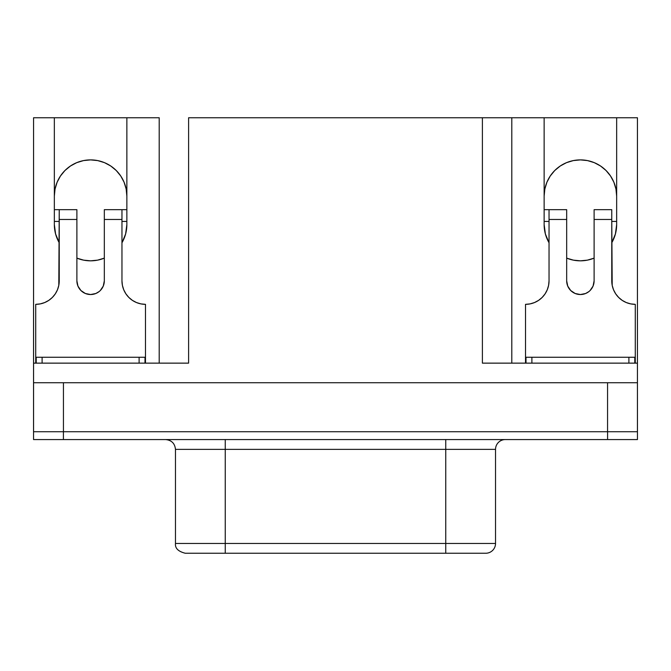<?xml version="1.0" encoding="UTF-8"?>
<svg xmlns="http://www.w3.org/2000/svg" width="671" height="671" viewBox="0 0 671 671"><rect width="100%" height="100%" fill="white"/><g stroke="black" fill="none" stroke-linecap="round" stroke-linejoin="round"><path stroke-width="1.01" d="M175.466 543.451L225.255 543.451L175.466 543.451C174.946 548.215 178.209 551.478 185.271 553.248L485.729 553.248A9.797 9.797 0 0 0 495.533 543.451A9.797 9.797 0 0 1 485.729 553.248L445.745 553.248L445.745 543.451L495.533 543.451L225.255 543.451L225.255 449.377L445.745 449.377L445.745 439.572L445.745 543.451L225.255 543.451L225.255 449.377L175.466 449.377L175.466 543.451L175.466 449.377C174.863 443.447 171.6 440.184 165.67 439.572M175.466 449.377L225.255 449.377L225.255 439.572L225.255 449.377L495.533 449.377A9.797 9.797 0 0 1 505.33 439.572A9.797 9.797 0 0 0 495.533 449.377L445.745 449.377L445.745 553.248L225.255 553.248L225.255 543.451L225.255 553.248L185.271 553.248M550.245 176.003L554.758 170.509L560.251 165.997L566.517 162.65L573.319 160.587L580.398 159.891A36.259 36.259 0 0 1 616.657 196.15L615.961 189.071L613.898 182.269L610.543 176.003L606.039 170.509L600.537 165.997L594.271 162.65L587.469 160.587L580.398 159.891A36.259 36.259 0 0 0 544.139 196.15L544.835 189.071L546.899 182.269L550.245 176.003L546.899 182.269M120.755 176.003L116.242 170.509L110.749 165.997L104.483 162.65L97.681 160.587L90.602 159.891L83.531 160.587L76.729 162.65L70.463 165.997L64.961 170.509L60.457 176.003L57.102 182.269L55.039 189.071L54.343 196.15A36.259 36.259 0 0 1 90.602 159.891A36.259 36.259 0 0 1 126.861 196.15L126.165 189.071L124.101 182.269L120.755 176.003L124.101 182.269M488.136 363.137L637.433 363.137L637.433 117.752L616.657 117.752L616.657 224.567A36.259 36.259 0 0 1 611.759 242.768L615.408 233.994L616.657 224.567L616.657 117.752L637.433 117.752L637.433 382.738L33.567 382.738L33.567 431.73L63.418 431.73L63.418 439.572L607.582 439.572L607.582 431.73L63.418 431.73L637.45 431.73L637.45 439.572L637.433 382.738L637.433 431.73L607.582 431.73L607.582 439.572L637.45 439.572L33.55 439.572L63.418 439.572L63.418 431.73L33.55 431.73L33.567 117.752L54.343 117.752L54.343 224.567L55.592 233.994L59.241 242.768A36.259 36.259 0 0 1 54.343 224.567L54.343 117.752L33.567 117.752L33.567 363.137L182.864 363.137M36.217 357.257L144.995 357.257L139.115 357.257L139.115 363.137L139.115 357.257L36.217 357.257L36.217 363.137L36.217 357.257M628.903 357.257L526.005 357.257L526.005 363.137L526.005 357.257L628.903 357.257L628.903 363.137L628.903 357.257L634.783 357.257L628.903 357.257M76.888 258.134L83.615 260.147L90.602 260.826L97.597 260.147L104.324 258.134A36.259 36.259 0 0 1 76.888 258.134A36.259 36.259 0 0 0 104.324 258.134M100.306 290.518L103.275 286.064L104.324 280.814A13.722 13.722 0 0 1 90.602 294.535A13.722 13.722 0 0 1 76.888 280.814L77.928 286.064L80.906 290.518L85.351 293.495L90.602 294.535L95.852 293.495L99.09 291.6M40.31 303.888L35.722 304.34L40.31 303.888L44.722 302.546L48.79 300.373L52.355 297.446L55.282 293.881L57.454 289.822L58.796 285.41L59.241 209.671L54.343 209.671L76.888 209.671L76.888 280.814L76.888 209.671L59.241 209.671L59.241 219.467L76.888 219.467L59.241 219.467L59.241 280.814A23.519 23.519 0 0 1 35.722 304.34L35.722 363.137L35.722 304.34M530.107 303.888L525.519 304.34L525.519 363.137L525.519 304.34L530.107 303.888L534.519 302.546L538.587 300.373L542.151 297.446L545.07 293.881L547.242 289.822L548.584 285.41L549.037 280.814A23.519 23.519 0 0 1 525.519 304.34M188.601 363.137L188.601 117.752L511.797 117.752L511.797 363.137L511.797 117.752L544.139 117.752L544.139 224.567L545.38 233.994L549.037 242.768A36.259 36.259 0 0 1 544.139 224.567L544.139 117.752L482.399 117.752L482.399 363.137L637.433 363.137L637.433 382.738L33.567 382.738L33.567 363.137L188.601 363.137L188.601 117.752L482.399 117.752L482.399 363.137M566.676 258.134L573.403 260.147L580.398 260.826L587.385 260.147L594.112 258.134A36.259 36.259 0 0 1 566.676 258.134A36.259 36.259 0 0 0 594.112 258.134M590.094 290.518L593.072 286.064L594.112 280.814L594.112 219.467L611.759 219.467L612.204 285.41L613.546 289.822L615.718 293.881L618.645 297.446L622.21 300.373L626.278 302.546L630.69 303.888L635.278 304.34L635.278 363.137L635.278 304.34A23.519 23.519 0 0 1 611.759 280.814L611.759 209.671L594.112 209.671L594.112 280.814A13.722 13.722 0 0 1 580.398 294.535A13.722 13.722 0 0 1 566.676 280.814L567.725 286.064L570.694 290.518L575.148 293.495L580.398 294.535L585.649 293.495L588.878 291.6M159.203 117.752L159.203 363.137L159.203 117.752L54.343 117.752L159.203 117.752M63.443 431.73L63.443 382.738L63.443 431.73M607.557 431.73L607.557 382.738L607.557 431.73M120.73 175.97L119.681 174.477M616.657 117.752L544.139 117.752L616.657 117.752M121.963 242.768L125.62 233.994L126.861 224.567L126.861 117.752L126.861 224.567A36.259 36.259 0 0 1 121.963 242.768M57.102 238.44L59.241 242.768A36.259 36.259 0 0 1 54.343 224.567L55.039 231.638M55.039 231.646L55.358 233.063M56.028 235.496L57.094 238.423M81.225 259.593L83.506 260.122M97.698 260.122L99.836 259.635M122.726 241.384L124.093 238.465M124.11 238.423L125.175 235.496M125.854 233.063L126.165 231.646M126.165 231.638L126.861 224.567M611.759 242.768A36.259 36.259 0 0 0 616.657 224.567L615.961 231.638M615.961 231.646L615.643 233.063M614.971 235.496L613.906 238.423M613.898 238.44L612.522 241.384M589.775 259.593L587.494 260.122M573.302 260.122L571.164 259.635M548.274 241.384L546.907 238.465M546.89 238.423L545.825 235.496M545.146 233.055L544.835 231.646M544.835 231.638L544.139 224.567A36.259 36.259 0 0 0 549.037 242.768M33.55 431.73L33.55 439.572L33.55 431.73M566.676 280.814L566.676 209.671L549.037 209.671L549.037 280.814L549.037 219.467L566.676 219.467L566.676 280.814M544.139 209.671L549.037 209.671L544.139 209.671M549.037 221.43L544.139 221.43L549.037 221.43M611.759 209.671L594.112 209.671L594.112 219.467L611.759 219.467L611.759 209.671M616.657 221.43L611.759 221.43L616.657 221.43M566.676 209.671L549.037 209.671L549.037 219.467L566.676 219.467L566.676 209.671M145.481 304.34L145.481 363.137L145.481 304.34A23.519 23.519 0 0 1 121.963 280.814L122.416 285.41L123.758 289.822L125.93 293.881L128.849 297.446L132.413 300.373L136.481 302.546L140.893 303.888L145.481 304.34M104.324 280.814L104.324 209.671L104.324 219.467L121.963 219.467L121.963 280.814L121.963 209.671L121.963 219.467L104.324 219.467L104.324 280.814M121.963 221.43L126.861 221.43L121.963 221.43M126.861 209.671L104.324 209.671L126.861 209.671M54.343 221.43L59.241 221.43L54.343 221.43M634.783 363.137L634.783 357.257L634.783 363.137M531.885 363.137L531.885 357.257L531.885 363.137M42.097 363.137L42.097 357.257L42.097 363.137M144.995 363.137L144.995 357.257L144.995 363.137M495.533 449.377L495.533 543.451"/></g></svg>
